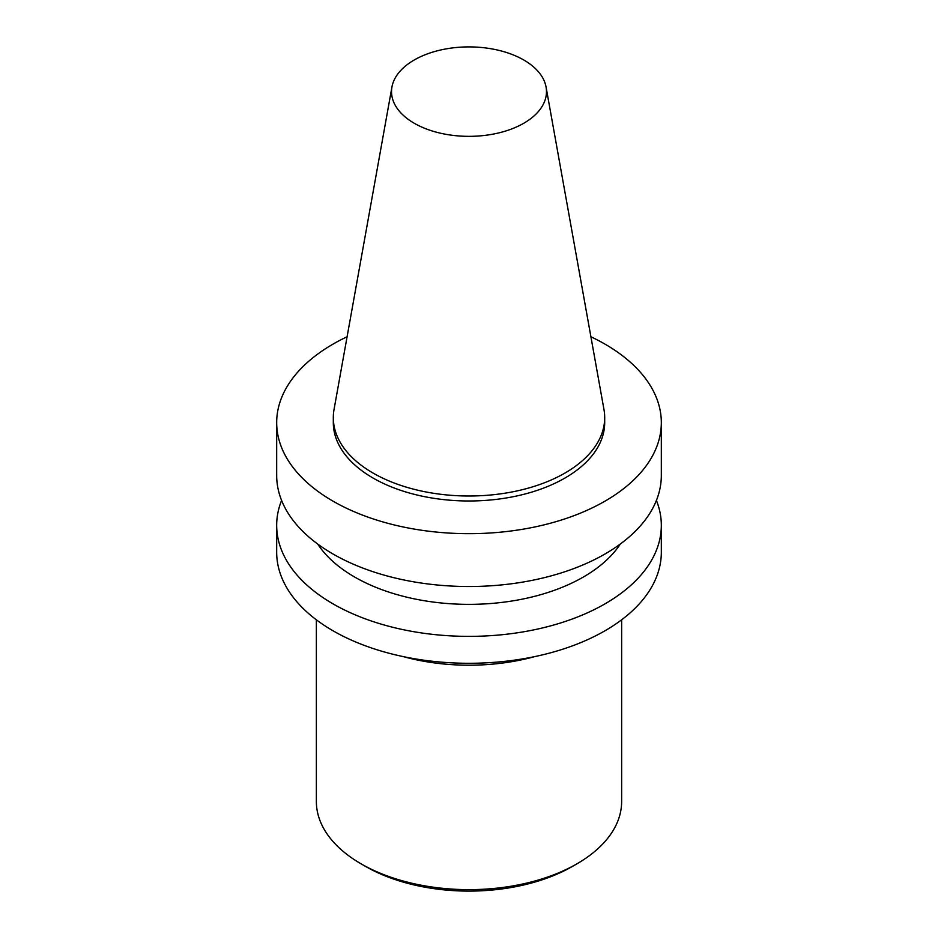 <?xml version="1.0" encoding="UTF-8"?>
<svg xmlns="http://www.w3.org/2000/svg" width="938" height="938" viewBox="0 0 938 938"><rect width="100%" height="100%" fill="white"/><g stroke="black" fill="none" stroke-linecap="round" stroke-linejoin="round"><path stroke-width="1.41" d="M656.412 500.411A192.325 111.036 180 0 1 661.325 525.339A192.325 111.036 180 0 1 604.998 603.849A192.325 111.036 180 0 1 395.402 627.921A192.325 111.036 180 0 1 276.675 525.339A192.325 111.036 180 0 1 281.588 500.411M620.311 544.028A161.793 93.413 180 0 1 583.413 576.999A161.793 93.413 180 0 1 317.689 544.028M661.325 525.339L661.325 552.259A192.325 111.036 180 0 1 604.998 630.77A192.325 111.036 180 0 1 395.402 654.841A192.325 111.036 180 0 1 276.675 552.259L276.675 525.339M534.824 656.588A152.636 88.125 180 0 1 403.176 656.588M621.636 619.807L621.636 801.509A152.636 88.125 180 0 1 576.929 863.828A152.636 88.125 180 0 1 361.071 863.828A152.636 88.125 180 0 1 316.364 801.509L316.364 619.807M572.614 866.325L576.929 863.828L572.614 866.325A146.539 84.596 180 0 1 365.386 866.325L361.071 863.828M523.779 123.253A77.467 44.719 180 0 1 435.701 132A77.467 44.719 180 0 1 391.943 87.011A77.467 44.719 180 0 1 469 46.9A77.467 44.719 180 0 1 546.057 87.011A77.467 44.719 180 0 1 523.779 123.253M546.057 87.011L603.978 409.578A135.693 78.346 180 0 1 604.693 417.656A135.693 78.346 180 0 1 564.957 473.057A135.693 78.346 180 0 1 417.07 490.035A135.693 78.346 180 0 1 333.307 417.656A135.693 78.346 180 0 1 334.022 409.578L391.943 87.011M604.693 417.656L604.693 422.639A135.693 78.346 180 0 1 564.957 478.04A135.693 78.346 180 0 1 417.07 495.018A135.693 78.346 180 0 1 333.307 422.639L333.307 417.656M590.893 336.754A192.325 111.036 180 0 1 661.325 422.639A192.325 111.036 180 0 1 604.998 501.15A192.325 111.036 180 0 1 395.402 525.221A192.325 111.036 180 0 1 276.675 422.639A192.325 111.036 180 0 1 347.107 336.754M661.325 422.639L661.325 475.484A192.325 111.036 180 0 1 604.998 553.995A192.325 111.036 180 0 1 395.402 578.066A192.325 111.036 180 0 1 276.675 475.484L276.675 422.639"/></g></svg>
